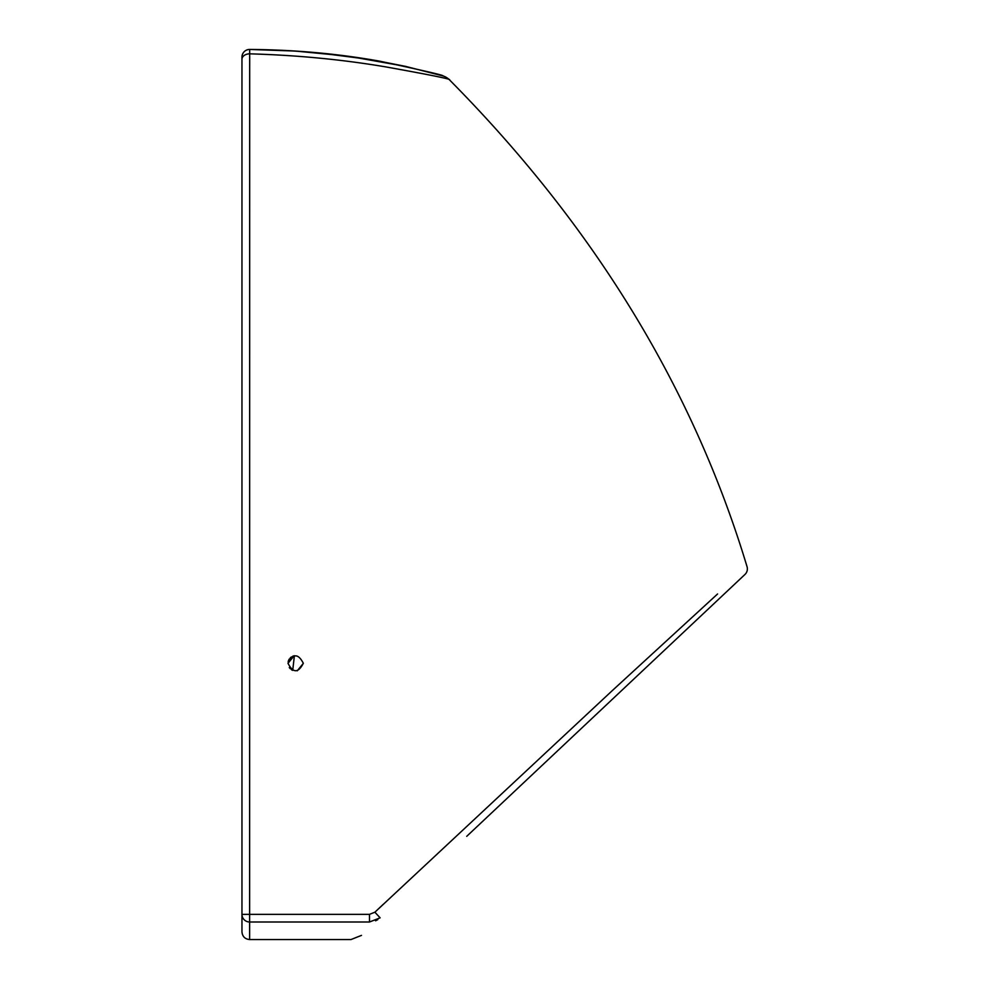 <?xml version="1.0" encoding="UTF-8"?>
<svg xmlns="http://www.w3.org/2000/svg" width="989" height="989" viewBox="0 0 989 989"><rect width="100%" height="100%" fill="white"/><g stroke="black" fill="none" stroke-linecap="round" stroke-linejoin="round"><path stroke-width="1.48" d="M241.959 447.844L241.959 64.767L241.959 447.844M294.104 655.794L287.997 663.298C293.103 673.2 298.221 673.2 303.339 663.298C298.233 653.408 293.115 653.408 287.997 663.298M297.281 670.802L303.339 663.298M375.288 60.378L406.17 66.51L348.87 56.311M346.879 56.039L295.328 51.057L249.698 49.45C294.413 49.759 337.842 53.678 379.986 61.219C424.417 70.763 445.347 75.646 442.8 75.881L405.082 66.263M332.489 54.296L327.458 53.752M316.418 52.677L314.626 52.516M291.063 50.81L317.16 52.738M318.52 52.862L371.098 59.661M383.312 904.255L374.88 912.204L380.135 917.829L369.49 921.995L369.49 914.355L374.88 912.204L612.265 690.631L717.581 593.969M442.8 75.881A15.342 15.342 0 0 1 449.451 79.825C452.047 79.318 430.92 75.028 386.069 66.943C342.182 59.525 296.725 55.149 249.685 53.839L249.624 914.355L369.49 914.355M449.451 79.825C593.993 225.851 693.202 388.133 747.041 566.66A7.677 7.677 0 0 1 744.964 574.461L466.734 836.323M289.295 667.563L290.234 668.725L289.283 667.563M291.409 669.677L292.719 670.381L291.409 669.677M249.71 64.792L249.685 53.455M294.166 655.781L292.732 656.214M291.409 656.919L290.247 657.87M289.307 659.008L288.899 659.688M288.578 660.368L288.145 661.777M249.698 49.45L249.685 53.839A7.677 5.477 180 0 0 241.959 59.315L241.959 57.127A7.677 7.677 0 0 1 249.698 49.45M369.49 921.995C344.815 945.385 344.815 945.385 369.49 921.995L249.624 921.995L249.624 939.55C244.963 939.093 242.404 936.534 241.959 931.873L241.959 59.315M375.56 920.808L377.798 919.646M249.698 50.699L249.698 49.734M249.624 921.995A7.677 7.615 180 0 1 241.959 914.392L249.624 914.355L249.624 921.995M380.135 917.829C355.286 941.219 355.286 941.219 380.135 917.829M294.388 655.732L292.719 670.381M249.624 939.55L350.971 939.55L361.492 935.384"/></g></svg>
